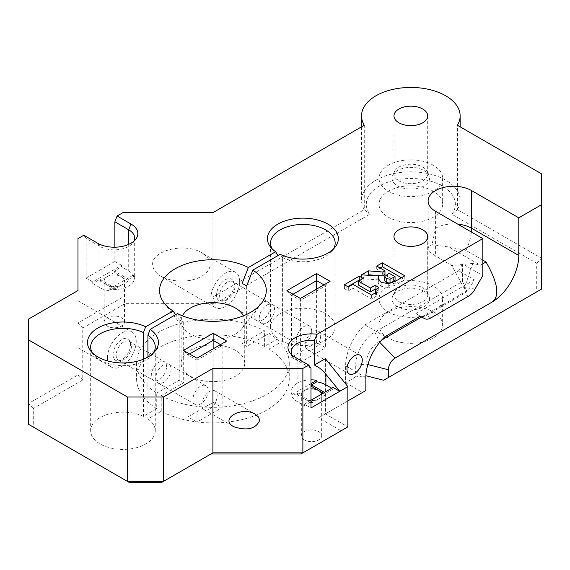 <?xml version="1.0" encoding="UTF-8"?>
<svg xmlns="http://www.w3.org/2000/svg" width="570" height="570" viewBox="0 0 570 570"><rect width="100%" height="100%" fill="white"/><g stroke="black" fill="none" stroke-linecap="round" stroke-linejoin="round"><path stroke-width="0.43" stroke-dasharray="2.85 2.14" d="M325.37 358.651L325.37 413.898L347.857 426.887L341.109 430.778L318.623 417.796L365.855 390.528M347.857 400.917L318.623 417.796M310.978 400.24L304.323 404.087L310.978 407.928M310.978 379.869A20.356 11.749 0 0 0 291.163 391.618A20.356 11.749 0 0 0 291.854 394.661L291.854 396.221A20.356 11.749 0 0 0 297.127 401.487L304.323 405.641L311.519 401.487L311.519 403.047L304.323 398.893L297.127 394.732L297.127 393.179L291.854 396.221M291.804 354.889A20.356 11.749 0 0 0 292.937 356.763A20.356 11.749 0 0 0 297.127 360.276L310.978 368.277M421.7 316.963L466.752 290.957L462.562 281.459L374.846 332.096A27.032 15.611 120 0 0 355.73 365.206L355.73 376.891L365.89 375.794M366.054 373.642L366.054 364.088A18.368 10.602 -60 0 1 379.043 341.594L381.608 340.112M482.804 263.832L480.36 265.242L472.836 263.404L464.229 288.363L466.752 290.957M355.73 376.891L345.612 382.734L345.612 365.855A38.169 22.038 -60 0 1 364.893 324.857L458.608 270.75L474.347 279.841L470.236 286.966A12.725 7.346 -60 0 1 463.88 293.678L426.353 315.345A12.725 7.346 -60 0 1 419.99 315.98L415.879 313.6L419.99 315.98M458.608 270.75L462.562 263.91L482.804 275.595M462.562 281.459L462.562 263.91M464.229 288.363L451.768 265.613L431.291 253.315L428.476 249.909L428.12 248.37L428.626 246.76L432.01 244.672L448.704 246.967L480.36 265.242M474.347 279.841L415.879 313.6M375.78 289.589L378.729 291.291L375.58 293.764L375.438 294.968L376.485 296.122L371.569 298.965L352.944 288.206L348.313 290.878L344.394 288.62L347.764 286.674M359.791 280.362L363.168 282.307L358.43 285.043M375.58 289.866L375.58 293.764M378.729 287.394L378.729 291.291M376.485 292.225L376.485 296.122M371.569 295.068L371.569 298.965M352.944 284.316L352.944 288.206M348.313 286.988L348.313 290.878M344.394 284.722L344.394 288.62M363.168 278.409L363.168 282.307M361.544 274.826L361.544 278.716L367.586 275.232M384.964 274.733L376.706 269.966L380.083 268.014M376.706 266.069L376.706 269.966M389.011 273.173L389.011 277.063L384.743 280.39L384.743 276.493M395.06 280.561L389.011 277.063M378.672 279.877L361.544 278.716M388.733 283.703L388.733 287.601L381.138 286.24L378.117 283.155L378.53 280.134M404.814 275.809L404.814 279.706L395.772 284.929L388.733 287.601M401.437 277.761L404.814 279.706M398.915 301.587A16.858 9.733 0 0 0 417.283 303.696A16.858 9.733 0 0 0 427.692 294.704A16.858 9.733 0 0 0 427.122 292.203A16.858 9.733 0 0 0 410.835 284.971A16.858 9.733 0 0 0 394.54 292.203A16.858 9.733 0 0 0 393.977 294.704A16.858 9.733 0 0 0 398.915 301.587M397.561 306.646A18.767 10.837 180 0 1 392.702 296.201A18.767 10.837 180 0 1 410.835 288.149A18.767 10.837 180 0 1 428.968 296.201A18.767 10.837 180 0 1 420.204 308.37A18.767 10.837 180 0 1 397.561 306.646M388.341 311.968A31.806 18.361 0 0 0 423.004 315.951A31.806 18.361 0 0 0 442.641 298.986A31.806 18.361 0 0 0 410.835 280.625A31.806 18.361 0 0 0 379.029 298.986A31.806 18.361 0 0 0 388.341 311.968M424.101 170.565A18.767 10.837 180 0 1 428.968 175.439A18.767 10.837 180 0 1 410.835 189.062A18.767 10.837 180 0 1 392.702 175.439A18.767 10.837 180 0 1 405.961 167.765A18.767 10.837 180 0 1 424.101 170.565M398.915 180.833A16.858 9.733 0 0 0 417.283 182.941A16.858 9.733 0 0 0 427.692 173.95A16.858 9.733 0 0 0 427.122 171.442A16.858 9.733 0 0 0 422.755 167.067A16.858 9.733 0 0 0 406.46 164.552A16.858 9.733 0 0 0 394.54 171.442A16.858 9.733 0 0 0 393.977 173.95A16.858 9.733 0 0 0 398.915 180.833M433.321 165.243A31.806 18.361 0 0 0 398.658 161.267A31.806 18.361 0 0 0 379.029 178.232A31.806 18.361 0 0 0 410.835 196.593A31.806 18.361 0 0 0 442.641 178.232A31.806 18.361 0 0 0 433.321 165.243M383.66 380.247L536.726 291.876L536.726 263.247L451.825 214.235L457.397 209.653L457.397 125.258M451.825 214.235A44.531 25.707 0 0 0 410.835 178.488A44.531 25.707 0 0 0 369.837 214.235L214.897 303.689L124.937 303.689L82.75 328.042L82.75 379.983L33.274 408.548L33.274 427.044L129.433 482.562M364.273 125.258L364.273 209.653L369.837 214.235M212.916 212.638L212.916 297.041L364.273 209.653A49.298 28.464 180 0 1 361.537 200.305A49.298 28.464 180 0 1 410.835 171.841A49.298 28.464 180 0 1 460.132 200.305A49.298 28.464 180 0 1 457.397 209.653L541.5 258.217L541.5 289.118L536.726 291.876M345.612 382.734L362.477 392.474M300.903 453.991L341.109 430.778M161.467 482.562L210.943 453.991M388.341 337.939A31.806 18.361 180 0 1 379.029 324.957A31.806 18.361 180 0 1 410.835 306.589A31.806 18.361 180 0 1 442.641 324.957A31.806 18.361 180 0 1 423.004 341.922A31.806 18.361 180 0 1 388.341 337.939M304.323 439.919A10.175 5.878 180 0 1 301.338 435.765A10.175 5.878 180 0 1 311.519 429.894A10.175 5.878 180 0 1 321.694 435.765A10.175 5.878 180 0 1 315.41 441.194A10.175 5.878 180 0 1 304.323 439.919M107.124 326.069A10.175 5.878 180 0 1 104.139 321.915A10.175 5.878 180 0 1 114.321 316.036A10.175 5.878 180 0 1 124.495 321.915A10.175 5.878 180 0 1 118.218 327.344A10.175 5.878 180 0 1 107.124 326.069M156.743 408.676A76.337 44.068 180 0 1 136.586 378.843A76.337 44.068 180 0 1 182.243 338.487A76.337 44.068 180 0 1 264.601 346.403L277.918 338.722A32.283 18.639 180 0 1 270.593 326.902A32.283 18.639 180 0 1 302.877 308.263A32.283 18.639 180 0 1 335.16 326.902A32.283 18.639 180 0 1 316.692 343.753A32.283 18.639 180 0 1 282.414 341.316L269.097 349.004A76.337 44.068 180 0 1 289.254 378.843A76.337 44.068 180 0 1 243.597 419.199A76.337 44.068 180 0 1 161.239 411.276L147.922 418.964A32.283 18.639 180 0 1 155.239 430.778A32.283 18.639 180 0 1 122.956 449.416A32.283 18.639 180 0 1 90.673 430.778A32.283 18.639 180 0 1 109.148 413.934A32.283 18.639 180 0 1 143.426 416.364L156.743 408.676L156.743 393.093A76.337 44.068 180 0 1 136.586 363.261A76.337 44.068 180 0 1 182.243 322.905A76.337 44.068 180 0 1 264.601 330.828L242.157 343.781L246.653 346.382L269.097 333.421L269.097 349.004M433.321 191.214A31.806 18.361 0 0 0 398.658 187.231A31.806 18.361 0 0 0 379.029 204.195A31.806 18.361 0 0 0 410.835 222.564A31.806 18.361 0 0 0 442.641 204.195A31.806 18.361 0 0 0 433.321 191.214M214.897 303.689L212.916 297.041L122.956 297.041L124.937 303.689M385.128 336.549L364.893 324.857M242.157 283.383L242.157 343.781M264.601 346.403L264.601 330.828M277.918 255.617L277.918 338.722M254.747 315.737A10.816 6.242 120 0 0 256.992 320.689A10.816 6.242 120 0 0 267.807 314.44A10.816 6.242 120 0 0 267.807 301.958A10.816 6.242 120 0 0 259.471 304.85A10.816 6.242 120 0 0 254.747 315.737M246.653 285.983L246.653 346.382M280.155 254.327L282.414 257.519L282.414 341.316M259.25 318.331A10.816 6.242 -60 0 1 263.967 307.451A10.816 6.242 -60 0 1 272.303 304.551A10.816 6.242 -60 0 1 272.303 317.041A10.816 6.242 -60 0 1 261.488 323.283A10.816 6.242 -60 0 1 259.25 318.331M175.617 314.676L179.187 319.742L183.683 322.335L177.512 313.586M183.683 322.335L183.683 382.734L179.187 380.14L156.743 393.093M161.239 411.276L161.239 395.694L183.683 382.734M147.922 357.027L147.922 418.964M171.085 369.232A10.816 6.242 -60 0 1 166.369 380.112A10.816 6.242 -60 0 1 158.032 383.011A10.816 6.242 -60 0 1 158.032 370.529A10.816 6.242 -60 0 1 168.848 364.28A10.816 6.242 -60 0 1 171.085 369.232M179.187 319.742L179.187 380.14M143.426 359.207L143.426 416.364M166.59 366.638A10.816 6.242 120 0 0 164.352 361.686A10.816 6.242 120 0 0 153.537 367.928A10.816 6.242 120 0 0 153.537 380.418A10.816 6.242 120 0 0 161.866 377.518A10.816 6.242 120 0 0 166.59 366.638M472.836 263.404L451.768 265.613M457.696 224.11A25.443 14.692 180 0 0 435.573 228.221L432.01 244.672M482.804 260.098L465.989 250.394L448.704 246.967M536.726 263.247L541.5 258.217L541.5 173.814M82.75 328.042L77.976 323.005L122.956 297.041L122.956 212.638M82.75 379.983L77.976 374.946L77.976 238.609M33.274 408.548L28.5 403.51L77.976 374.946L77.976 290.543M33.274 427.044L28.5 424.287L28.5 319.107M323.211 393.179L325.912 394.732L325.912 393.179L333.108 389.025L331.761 388.241M324.565 392.395L325.912 393.179M311.519 401.487L297.127 393.179M114.321 272.574L114.321 271.014L121.517 266.86L121.517 265.299L92.732 281.922L92.732 283.482L99.928 279.329L99.928 280.882L114.321 272.574L128.713 280.882L114.321 289.197L114.321 287.636L109.048 290.679L109.048 289.118A20.356 11.749 0 0 0 134.677 277.768A20.356 11.749 0 0 0 133.986 274.726L133.986 276.286L128.713 279.329L128.713 280.882M128.713 279.329L114.321 271.014M99.928 279.329L114.321 287.636M114.321 289.197L99.928 280.882M131.428 346.332A10.816 6.242 -60 0 1 121.054 360.575A10.816 6.242 -60 0 1 118.375 360.112A10.816 6.242 -60 0 1 116.138 355.167A10.816 6.242 -60 0 1 120.854 344.28A10.816 6.242 -60 0 1 129.19 341.387A10.816 6.242 -60 0 1 130.922 343.475A10.816 6.242 -60 0 1 131.428 346.332M113.06 354.69A12.405 7.161 120 0 0 118.703 360.895A12.405 7.161 120 0 0 128.036 353.208A12.405 7.161 120 0 0 130.031 341.28A12.405 7.161 120 0 0 120.242 340.582A12.405 7.161 120 0 0 113.06 354.69M234.883 286.603A10.816 6.242 -60 0 1 224.509 300.846A10.816 6.242 -60 0 1 221.83 300.383A10.816 6.242 -60 0 1 219.593 295.438A10.816 6.242 -60 0 1 224.309 284.551A10.816 6.242 -60 0 1 232.645 281.658A10.816 6.242 -60 0 1 234.377 283.746A10.816 6.242 -60 0 1 234.883 286.603M234.063 284.829A12.405 7.161 120 0 0 233.479 281.552A12.405 7.161 120 0 0 219.087 286.318A12.405 7.161 120 0 0 222.158 301.167A12.405 7.161 120 0 0 234.063 284.829M213.144 348.847L213.144 402.342L187.958 416.884L196.949 422.078L196.949 360.097L222.143 345.555L222.143 407.536L196.949 422.078M213.144 402.342L222.143 407.536M293.058 294.22L291.413 295.174L291.413 357.155L316.599 342.613L325.598 347.807L325.598 285.827L323.945 284.872M291.413 357.155L300.404 362.349L325.598 347.807M291.854 394.661L310.978 383.624M297.127 394.732L310.978 386.738M325.912 394.732L311.519 403.047M304.323 405.641L304.323 404.087M333.108 387.465L333.108 389.025M107.438 357.939A20.356 11.749 120 0 0 111.656 367.251A20.356 11.749 120 0 0 127.345 361.8A20.356 11.749 120 0 0 136.23 341.316A20.356 11.749 120 0 0 132.012 331.996A20.356 11.749 120 0 0 116.323 337.447A20.356 11.749 120 0 0 107.438 357.939M109.048 289.118L133.986 274.726M92.732 283.482L99.928 287.636A20.356 11.749 0 0 0 109.048 290.679M133.986 276.286A20.356 11.749 0 0 0 128.713 271.014L121.517 266.86M239.685 281.587A20.356 11.749 -60 0 1 230.8 302.072A20.356 11.749 -60 0 1 215.111 307.522A20.356 11.749 -60 0 1 210.893 298.21A20.356 11.749 -60 0 1 219.778 277.718A20.356 11.749 -60 0 1 235.467 272.268A20.356 11.749 -60 0 1 239.685 281.587M321.637 394.091A10.175 5.878 180 0 1 321.694 394.732A10.175 5.878 180 0 1 318.716 398.893A10.175 5.878 180 0 1 304.323 398.893A10.175 5.878 180 0 1 301.338 394.732A10.175 5.878 180 0 1 304.323 390.578A10.175 5.878 180 0 1 310.978 388.868M107.124 276.728A10.175 5.878 180 0 1 121.517 276.728A10.175 5.878 180 0 1 124.495 280.882A10.175 5.878 180 0 1 121.517 285.036A10.175 5.878 180 0 1 107.124 285.036A10.175 5.878 180 0 1 104.139 280.882A10.175 5.878 180 0 1 107.124 276.728M190.43 376.243A31.806 18.361 0 0 0 225.093 380.226A31.806 18.361 0 0 0 244.722 363.261A31.806 18.361 0 0 0 212.916 344.9A31.806 18.361 0 0 0 181.11 363.261A31.806 18.361 0 0 0 190.43 376.243M182.414 315.816A31.806 18.361 0 0 0 181.11 321.01A31.806 18.361 0 0 0 183.882 328.512A31.806 18.361 0 0 0 190.43 333.999A31.806 18.361 0 0 0 241.951 328.512A31.806 18.361 0 0 0 244.722 321.01A31.806 18.361 0 0 0 243.426 315.816M208.2 390.657A10.816 6.242 -60 0 1 203.476 401.536A10.816 6.242 -60 0 1 195.139 404.436A10.816 6.242 -60 0 1 195.139 391.946A10.816 6.242 -60 0 1 205.955 385.705A10.816 6.242 -60 0 1 208.2 390.657M296.357 339.756A10.816 6.242 -60 0 1 301.081 328.876A10.816 6.242 -60 0 1 309.41 325.976A10.816 6.242 -60 0 1 309.41 338.466A10.816 6.242 -60 0 1 298.594 344.708A10.816 6.242 -60 0 1 296.357 339.756M269.097 333.421A76.337 44.068 180 0 1 289.254 363.261A76.337 44.068 180 0 1 243.597 403.617A76.337 44.068 180 0 1 161.239 395.694M217.191 395.851A10.816 6.242 120 0 0 214.954 390.899A10.816 6.242 120 0 0 204.138 397.14A10.816 6.242 120 0 0 204.138 409.63A10.816 6.242 120 0 0 212.475 406.731A10.816 6.242 120 0 0 217.191 395.851M226.639 341.052L222.143 345.555L220.49 344.601M189.603 353.949L187.958 354.903L196.949 360.097L196.949 358.195M187.958 416.884L187.958 354.903L183.455 350.4M286.91 290.671L291.413 295.174L300.404 300.369L325.598 285.827L330.094 281.323M300.404 298.466L300.404 362.349M305.356 344.95A10.816 6.242 120 0 0 307.593 349.902A10.816 6.242 120 0 0 318.409 343.66A10.816 6.242 120 0 0 318.409 331.17A10.816 6.242 120 0 0 310.073 334.07A10.816 6.242 120 0 0 305.356 344.95M316.599 342.613L316.599 289.118M77.976 307.686L77.976 347.807L77.976 307.686M92.732 281.922L86.077 278.082L86.077 238.431L99.928 246.425A20.356 11.749 0 0 0 132.903 242.913A20.356 11.749 0 0 0 134.036 241.039M121.517 265.299L114.862 261.459L114.862 247.202M86.077 278.082L114.862 261.459M152.646 264.58C151.52 250.358 185.172 242.314 201.787 252.823L205.806 255.731L208.606 259.086L210.038 262.713L210.038 266.439L208.606 270.066L205.806 273.422L201.787 276.329L196.75 278.652L190.943 280.262L184.659 281.096L178.21 281.096L171.926 280.262L166.119 278.652L161.075 276.329C155.582 273.051 152.774 269.133 152.646 264.58M282.414 257.519A32.283 18.639 0 0 0 332.353 250.715A32.283 18.639 0 0 0 333.6 248.841M272.161 248.841A32.283 18.639 0 0 0 273.408 250.715A32.283 18.639 0 0 0 277.918 254.918M92.24 352.716A32.283 18.639 0 0 0 93.487 354.59A32.283 18.639 0 0 0 122.956 365.619A32.283 18.639 0 0 0 152.432 354.59A32.283 18.639 0 0 0 153.672 352.716M83.826 235.232L86.077 238.431M294.875 357.077L297.127 360.276L297.127 401.487M374.846 332.096L379.727 342.299M355.73 365.206L366.054 364.088L367.871 364.551M474.739 289.56L470.236 286.966M435.573 211.342L435.573 256.265M387.386 274.106L387.386 278.003M381.138 282.342L381.138 286.24M395.772 281.031L395.772 284.929M365.855 377.54L345.612 365.855M465.989 250.394A38.169 22.038 120 0 0 471.369 232.004M430.849 317.946L426.353 315.345M468.376 296.279L463.88 293.678M128.713 244.373L128.713 271.014M97.677 243.226L99.928 246.425L99.928 287.636M291.163 391.618L291.163 351.968M292.937 356.763L290.03 353.015M375.359 294.526L375.359 292.88M377.981 282.157L377.981 278.26M394.54 292.203L392.702 296.201M427.122 292.203L428.968 296.201M393.977 236.657L393.977 294.704M427.692 236.657L427.692 294.704M394.54 171.442L392.702 175.439M427.122 171.442L428.968 175.439M393.977 115.902L393.977 173.95M427.692 115.902L427.692 173.95M379.029 178.232L379.029 204.195M442.641 178.232L442.641 204.195M361.537 126.839L361.537 200.305M460.132 126.839L460.132 200.305M428.12 200.954L428.12 248.37M130.922 343.475L130.031 341.28M121.054 360.575L118.703 360.895M234.377 283.746L233.479 281.552M224.509 300.846L222.158 301.167M244.722 363.261L244.722 321.01M181.11 363.261L181.11 321.01M158.032 383.011L195.139 404.436M168.848 364.28L205.955 385.705M118.375 360.112L153.537 380.418M129.19 341.387L164.352 361.686M267.807 301.958L232.645 281.658M256.992 320.689L221.83 300.383M309.41 325.976L272.303 304.551M298.594 344.708L261.488 323.283M360.012 355.195L318.409 331.17M349.203 373.92L307.593 349.902M204.138 409.63L233.593 426.638M214.954 390.899L255.218 414.148M77.976 347.807L111.656 367.251M77.976 300.803L132.012 331.996M134.677 238.118L134.677 277.768M235.467 272.268L201.787 252.823M215.111 307.522L161.075 276.329M321.694 435.765L321.694 394.732M301.338 435.765L301.338 394.732M124.495 321.915L124.495 280.882M104.139 321.915L104.139 280.882M335.16 326.902L335.16 243.105M270.593 326.902L270.593 243.105M289.254 363.261L289.254 378.843M155.239 430.778L155.239 346.98M90.673 430.778L90.673 346.98M136.586 363.261L136.586 378.843M241.951 328.512L261.623 303.119M183.882 328.512L164.217 303.119M152.432 354.59L155.332 350.842M93.487 354.59L90.587 350.842M332.353 250.715L335.253 246.967M273.408 250.715L270.508 246.967M379.029 298.986L379.029 324.957M442.641 298.986L442.641 324.957M132.903 242.913L135.803 239.165"/><path stroke-width="0.85" d="M325.37 358.651L347.857 386.631L339.763 391.305L323.796 371.69L319.77 368.192L314.391 364.992L325.37 358.651M347.857 400.917L365.855 390.528L365.855 377.54A38.169 22.038 -60 0 1 385.128 336.549L420.375 316.2L424.486 318.573A12.725 7.346 120 0 0 430.849 317.946L468.376 296.279A12.725 7.346 120 0 0 474.739 289.56L482.804 275.595L482.804 238.609L435.573 211.342A25.443 14.692 0 0 1 428.12 200.954A25.443 14.692 0 0 1 443.823 187.38A25.443 14.692 0 0 1 471.554 190.565L518.786 217.833L541.5 204.715L541.5 173.814L457.397 125.258A49.298 28.464 180 0 0 460.132 115.902L460.132 126.839M314.391 364.992L314.391 340.333L317.105 334.269L482.804 238.609M424.486 318.573L420.375 316.2M362.256 360.14A10.816 6.242 120 0 0 360.012 355.195A10.816 6.242 120 0 0 351.683 358.088A10.816 6.242 120 0 0 346.959 368.975A10.816 6.242 120 0 0 349.203 373.92A10.816 6.242 120 0 0 357.533 371.027A10.816 6.242 120 0 0 362.256 360.14M460.132 115.902A49.298 28.464 180 0 0 410.835 87.438A49.298 28.464 180 0 0 361.537 115.902A49.298 28.464 180 0 0 364.273 125.258L212.916 212.638L122.956 212.638L117.114 216.016L130.965 224.01A23.534 13.587 180 0 1 135.803 239.165A23.534 13.587 180 0 1 97.677 243.226L83.826 235.232L77.976 238.609L77.976 290.543L28.5 319.107L28.5 339.884L127.459 397.019L163.44 397.019L212.916 368.455L302.877 368.455L308.726 365.078L310.978 368.277L310.978 407.928L339.763 391.305L333.108 387.465L310.978 400.24M331.761 388.241L325.912 384.864A20.356 11.749 0 0 0 316.785 381.822L316.785 380.268A20.356 11.749 0 0 0 310.978 379.869M314.391 340.333A20.356 11.749 0 0 0 291.163 351.968A20.356 11.749 0 0 0 291.804 354.889M308.726 365.078L294.875 357.077A23.534 13.587 180 0 1 290.03 353.015A23.534 13.587 180 0 1 293.443 338.772A23.534 13.587 180 0 1 317.105 334.269M300.404 298.466L286.91 290.671L316.599 273.536L330.094 281.323L300.404 298.466M196.949 358.195L183.455 350.4L213.144 333.265L226.639 341.052L196.949 358.195M277.918 255.617L275.652 251.726L248.328 267.508A53.352 30.801 0 0 0 181.367 265.706A53.352 30.801 0 0 0 164.217 303.119A53.352 30.801 0 0 0 173.016 310.985L145.685 326.767L143.426 332.567L143.426 359.207M275.652 251.726A35.461 20.477 180 0 1 270.508 246.967A35.461 20.477 180 0 1 302.877 218.132A35.461 20.477 180 0 1 335.253 246.967A35.461 20.477 180 0 1 280.155 254.327L252.823 270.102L246.653 285.983L242.157 283.383L248.328 267.508M153.672 352.716A32.283 18.639 0 0 0 155.239 346.98A32.283 18.639 0 0 0 147.922 335.167L150.181 329.36L177.512 313.586A53.352 30.801 0 0 0 261.623 303.119A53.352 30.801 0 0 0 252.823 270.102M150.181 329.36A35.461 20.477 180 0 1 155.332 350.842A35.461 20.477 180 0 1 122.956 362.955A35.461 20.477 180 0 1 90.587 350.842A35.461 20.477 180 0 1 101.56 326.154A35.461 20.477 180 0 1 145.685 326.767M398.915 243.54A16.858 9.733 180 0 1 393.977 236.657A16.858 9.733 180 0 1 410.835 226.924A16.858 9.733 180 0 1 427.692 236.657A16.858 9.733 180 0 1 417.283 245.649A16.858 9.733 180 0 1 398.915 243.54M398.915 122.785A16.858 9.733 180 0 1 393.977 115.902A16.858 9.733 180 0 1 410.835 106.17A16.858 9.733 180 0 1 427.692 115.902A16.858 9.733 180 0 1 417.283 124.894A16.858 9.733 180 0 1 398.915 122.785M361.544 274.826L368.412 270.857L382.919 272.011L384.964 270.836L376.706 266.069L382.32 262.827L404.814 275.809L395.772 281.031L388.733 283.703L381.138 282.342L377.981 278.26L378.672 275.98L361.544 274.826M378.729 287.394L375.58 289.866L375.359 290.629L376.485 292.225L371.569 295.068L352.944 284.316L348.313 286.988L344.394 284.722L359.25 276.151L363.168 278.409L358.43 281.145L370.329 288.014L375.067 285.285L378.729 287.394M347.857 386.631L347.857 426.887L302.877 452.851L212.916 452.851L163.44 481.422L127.459 481.422L28.5 424.287L28.5 339.884M381.608 340.112L421.7 316.963M365.89 375.794L366.054 373.642M482.804 263.832L486.039 261.965C498.095 283.176 500.018 296.599 491.796 302.235L395.088 358.067A9.54 5.508 120 0 0 388.341 369.752L388.341 377.54L383.66 380.247L366.054 375.772M358.43 281.145L358.43 285.043L370.329 291.911L375.067 289.175L375.78 289.589M347.764 286.674L359.25 280.041L359.791 280.362M375.067 285.285L375.067 289.175M370.329 288.014L370.329 291.911M359.25 276.151L359.25 280.041M367.586 275.232L368.412 274.754L382.919 275.909L384.964 274.733L384.964 270.836M368.412 270.857L368.412 274.754M382.919 272.011L382.919 275.909M380.083 268.014L382.32 266.724L401.437 277.761M382.32 262.827L382.32 266.724M389.011 273.173L384.743 276.493L384.714 280.675L386.218 282.485L390.03 283.062L395.06 280.561L395.06 276.664L389.011 273.173M384.743 276.493L386.218 278.588L390.03 279.165L395.06 276.664M378.672 275.98L378.53 280.134M390.03 279.165L390.03 283.062M212.916 368.455L212.916 452.851L210.943 453.991L300.903 453.991L302.877 452.851L302.877 368.455M127.459 397.019L127.459 481.422L129.433 482.562L161.467 482.562L163.44 481.422L163.44 397.019M147.922 335.167L147.922 357.027M173.016 310.985L175.617 314.676M518.786 217.833L518.786 255.488A38.169 22.038 -60 0 1 491.796 302.235M486.039 261.965L482.804 260.098M541.5 204.715L541.5 289.118L388.341 377.54M316.785 381.822L311.519 384.864L324.565 392.395M311.519 384.864L311.519 386.424L323.211 393.179M310.978 383.624L316.785 380.268M310.978 386.738L311.519 386.424M310.978 388.868A10.175 5.878 180 0 1 318.716 390.578A10.175 5.878 180 0 1 321.637 394.091M243.426 315.816A31.806 18.361 0 0 0 212.916 302.649A31.806 18.361 0 0 0 182.414 315.816M220.49 344.601L213.144 340.361L213.144 348.847M213.144 333.265L213.144 340.361L189.603 353.949M323.945 284.872L316.599 280.632L293.058 294.22M316.599 289.118L316.599 273.536M259.699 420.389L258.538 417.012L255.218 414.148C241.851 405.826 219.179 418.914 233.593 426.638C247.01 431.12 255.709 429.039 259.699 420.389M134.036 241.039A20.356 11.749 0 0 0 134.677 238.118A20.356 11.749 0 0 0 128.713 229.81L114.862 221.808L114.862 247.202M333.6 248.841A32.283 18.639 0 0 0 335.16 243.105A32.283 18.639 0 0 0 302.877 224.466A32.283 18.639 0 0 0 270.593 243.105A32.283 18.639 0 0 0 272.161 248.841M143.426 332.567A32.283 18.639 0 0 0 109.148 330.137A32.283 18.639 0 0 0 90.673 346.98A32.283 18.639 0 0 0 92.24 352.716M114.862 221.808L117.114 216.016M325.912 374.077L325.912 384.864M379.727 342.299L395.088 358.067M393.165 277.761L393.165 281.651M386.218 278.588L386.218 282.485M457.696 224.11A25.443 14.692 180 0 1 471.554 228.221L471.554 190.565M471.369 232.004A38.169 22.038 120 0 0 471.554 228.221L518.786 255.488M130.965 224.01L128.713 229.81L128.713 244.373M367.871 364.551L388.341 369.752M375.359 292.88L375.359 290.629M361.537 115.902L361.537 126.839"/></g></svg>
